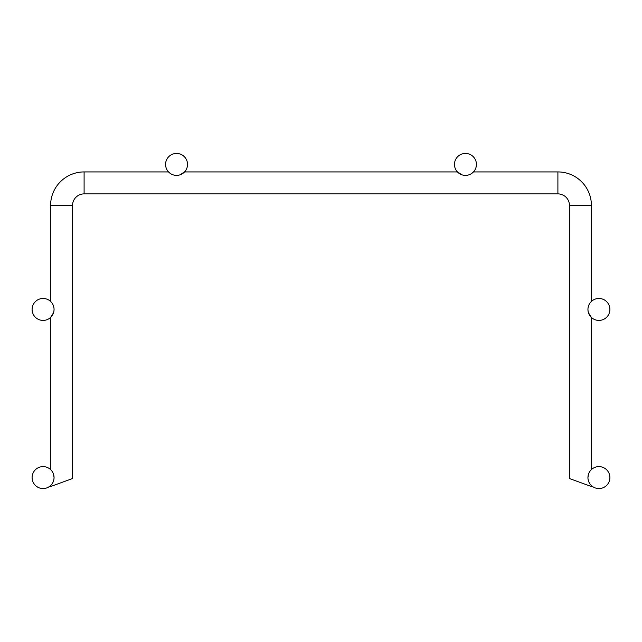 <?xml version="1.0" encoding="UTF-8"?>
<svg xmlns="http://www.w3.org/2000/svg" width="642" height="642" viewBox="0 0 642 642"><rect width="100%" height="100%" fill="white"/><g stroke="black" fill="none" stroke-linecap="round" stroke-linejoin="round"><path stroke-width="0.96" d="M51.649 484.445L50.59 485.593L51.641 484.453L50.59 485.593L50.59 486.532L72.546 478.539L72.546 205.44A11.556 11.556 0 0 1 84.102 193.884L557.898 193.884A11.556 11.556 0 0 1 569.454 205.44L591.41 205.44A33.512 33.512 0 0 0 557.898 171.928L473.459 171.928L471.469 173.597M84.102 193.884L84.102 171.928A33.512 33.512 0 0 0 50.59 205.44L50.59 301.435L51.079 301.925M54.056 309.444A10.978 10.978 0 0 0 43.078 298.466A10.978 10.978 0 0 0 32.1 309.444A10.978 10.978 0 0 0 43.078 320.422A10.978 10.978 0 0 0 54.056 309.444L53.928 311.113M53.559 312.71L50.59 317.453L52.323 315.366M587.944 309.444A10.978 10.978 0 0 1 598.922 298.466A10.978 10.978 0 0 1 609.9 309.444A10.978 10.978 0 0 1 598.922 320.422A10.978 10.978 0 0 1 587.944 309.444L588.072 311.113L587.944 309.444M590.351 302.583L590.921 301.925M587.944 477.584A10.978 10.978 0 0 1 598.922 466.606A10.978 10.978 0 0 1 609.9 477.584A10.978 10.978 0 0 1 598.922 488.562A10.978 10.978 0 0 1 587.944 477.584L588.441 474.318M588.441 312.71L591.41 317.453L591.41 469.575L590.921 470.064M454.472 164.416A10.978 10.978 0 0 1 465.45 153.438A10.978 10.978 0 0 1 476.428 164.416A10.978 10.978 0 0 1 465.45 175.394A10.978 10.978 0 0 1 454.472 164.416M591.41 205.44L591.41 301.435M590.351 484.445L591.41 485.593L590.359 484.453L591.41 485.593L591.41 486.532L569.454 478.539L591.41 486.532M569.454 205.44L569.454 478.539M180.001 174.841L184.559 171.928L457.441 171.928L457.939 172.425M471.413 173.629L473.459 171.928M184.559 171.928L184.061 172.425M170.587 173.629L168.541 171.928L170.531 173.597M84.102 171.928L168.541 171.928M53.559 474.318L54.056 477.584A10.978 10.978 0 0 0 43.078 466.606A10.978 10.978 0 0 0 32.1 477.584A10.978 10.978 0 0 0 43.078 488.562A10.978 10.978 0 0 0 54.056 477.584L53.928 479.253M165.572 164.416A10.978 10.978 0 0 0 176.55 175.394A10.978 10.978 0 0 0 187.528 164.416A10.978 10.978 0 0 0 176.55 153.438A10.978 10.978 0 0 0 165.572 164.416M51.649 302.583L50.59 301.435M50.59 317.453L50.59 469.575L51.079 470.064M72.546 478.539L50.59 486.532M461.999 174.841L457.441 171.928M591.41 317.453L589.677 315.366M557.898 193.884L557.898 171.928M72.546 205.44L50.59 205.44"/></g></svg>

